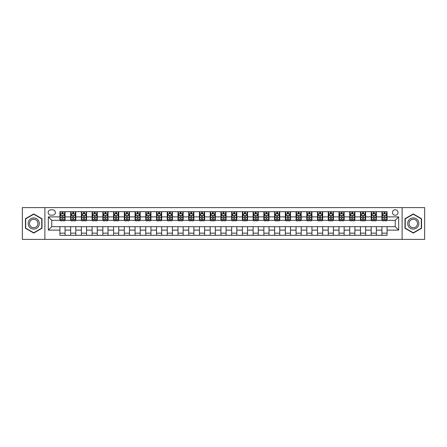 <?xml version="1.0" encoding="UTF-8"?>
<svg xmlns="http://www.w3.org/2000/svg" width="447" height="447" viewBox="0 0 447 447"><rect width="100%" height="100%" fill="white"/><g stroke="black" fill="none" stroke-linecap="round" stroke-linejoin="round"><path stroke-width="0.67" d="M395.237 209.76A2.749 2.749 0 0 0 392.494 212.509A2.749 2.749 0 0 0 395.237 215.258A2.749 2.749 0 0 0 397.986 212.509A2.749 2.749 0 0 0 395.237 209.76M402.11 239.385L424.65 239.385L424.65 207.615L402.11 207.615L402.11 239.385L44.89 239.385L44.89 207.615L22.35 207.615L22.35 239.385L44.89 239.385M50.818 215.169L52.707 215.169A2.66 2.66 0 0 0 55.367 212.509A2.66 2.66 0 0 0 52.707 209.844L50.818 209.844A2.66 2.66 0 0 0 48.153 212.509A2.66 2.66 0 0 0 50.818 215.169M402.11 207.615L44.89 207.615M59.92 230.11L48.326 230.11L48.326 216.89L59.92 216.89L59.92 220.321L51.763 220.321L51.763 226.679L59.92 226.679L59.92 235.306L387.08 235.306L387.08 226.679L395.237 226.679L395.237 220.321L387.08 220.321L387.08 216.89L398.674 216.89L398.674 230.11L387.08 230.11M387.08 216.89L387.08 211.694L59.92 211.694L59.92 216.89M381.928 211.694L381.928 220.321L382.358 220.321M383.99 220.321L385.023 220.321M386.655 220.321L387.08 220.321M381.928 220.321L375.921 220.321M371.194 211.694L371.194 220.321L371.625 220.321M373.256 220.321L374.29 220.321M371.194 220.321L365.188 220.321M360.461 211.694L360.461 220.321L360.891 220.321M362.523 220.321L363.556 220.321M360.461 220.321L354.449 220.321M349.727 211.694L349.727 220.321L350.157 220.321M351.789 220.321L352.823 220.321M349.727 220.321L343.715 220.321M338.994 211.694L338.994 220.321L339.424 220.321M341.055 220.321L342.084 220.321M338.994 220.321L332.981 220.321M328.26 211.694L328.26 220.321L328.69 220.321M330.322 220.321L331.35 220.321M328.26 220.321L322.248 220.321M317.526 211.694L317.526 220.321L317.957 220.321M319.588 220.321L320.616 220.321M317.526 220.321L311.514 220.321M306.793 211.694L306.793 220.321L307.223 220.321M308.855 220.321L309.883 220.321M306.793 220.321L300.781 220.321M296.059 211.694L296.059 220.321L296.49 220.321M298.121 220.321L299.149 220.321M296.059 220.321L290.047 220.321M285.326 211.694L285.326 220.321L285.756 220.321M287.387 220.321L288.416 220.321M285.326 220.321L279.314 220.321M274.592 211.694L274.592 220.321L275.022 220.321M276.654 220.321L277.682 220.321M274.592 220.321L268.58 220.321M263.859 211.694L263.859 220.321L264.289 220.321M265.92 220.321L266.948 220.321M263.859 220.321L257.846 220.321M253.125 211.694L253.125 220.321L253.555 220.321M255.187 220.321L256.215 220.321M253.125 220.321L247.113 220.321M242.391 211.694L242.391 220.321L242.822 220.321M244.453 220.321L245.481 220.321M242.391 220.321L236.379 220.321M231.658 211.694L231.658 220.321L232.088 220.321M233.72 220.321L234.748 220.321M231.658 220.321L225.646 220.321M220.924 211.694L220.924 220.321L221.354 220.321M222.986 220.321L224.014 220.321M220.924 220.321L214.912 220.321M210.191 211.694L210.191 220.321L210.621 220.321M212.252 220.321L213.28 220.321M210.191 220.321L204.178 220.321M199.457 211.694L199.457 220.321L199.887 220.321M201.519 220.321L202.547 220.321M199.457 220.321L193.445 220.321M188.723 211.694L188.723 220.321L189.154 220.321M190.785 220.321L191.813 220.321M188.723 220.321L182.711 220.321M177.99 211.694L177.99 220.321L178.42 220.321M180.052 220.321L181.08 220.321M177.99 220.321L171.978 220.321M167.256 211.694L167.256 220.321L167.686 220.321M169.318 220.321L170.346 220.321M167.256 220.321L161.244 220.321M156.523 211.694L156.523 220.321L156.953 220.321M158.584 220.321L159.613 220.321M156.523 220.321L150.51 220.321M145.789 211.694L145.789 220.321L146.219 220.321M147.851 220.321L148.879 220.321M145.789 220.321L139.777 220.321M135.055 211.694L135.055 220.321L135.486 220.321M137.117 220.321L138.145 220.321M135.055 220.321L129.043 220.321M124.322 211.694L124.322 220.321L124.752 220.321M126.384 220.321L127.412 220.321M124.322 220.321L118.31 220.321M113.588 211.694L113.588 220.321L114.019 220.321M115.65 220.321L116.678 220.321M113.588 220.321L107.576 220.321M102.855 211.694L102.855 220.321L103.285 220.321M104.916 220.321L105.945 220.321M102.855 220.321L96.843 220.321M92.121 211.694L92.121 220.321L92.551 220.321M94.177 220.321L95.211 220.321M92.121 220.321L86.109 220.321M81.388 211.694L81.388 220.321L81.812 220.321M83.444 220.321L84.477 220.321M81.388 220.321L75.375 220.321M70.654 211.694L70.654 220.321L71.079 220.321M72.71 220.321L73.744 220.321M70.654 220.321L64.642 220.321M59.92 220.321L60.345 220.321M61.977 220.321L63.01 220.321M59.92 226.679L65.072 226.679L65.072 235.306M387.08 226.679L65.072 226.679M65.072 211.694L65.072 220.321M59.92 213.839L60.345 213.839M61.977 213.839L63.01 213.839M64.642 213.839L65.072 213.839M59.92 233.161L65.072 233.161M70.654 226.679L70.654 235.306M75.806 211.694L75.806 220.321M70.654 213.839L71.079 213.839M72.71 213.839L73.744 213.839M75.375 213.839L75.806 213.839M75.806 226.679L75.806 235.306M70.654 233.161L75.806 233.161M81.388 226.679L81.388 235.306M86.539 226.679L86.539 235.306M81.388 233.161L86.539 233.161M86.539 211.694L86.539 220.321M81.388 213.839L81.812 213.839M83.444 213.839L84.477 213.839M86.109 213.839L86.539 213.839M92.121 226.679L92.121 235.306M97.273 226.679L97.273 235.306M92.121 233.161L97.273 233.161M97.273 211.694L97.273 220.321M92.121 213.839L92.551 213.839M94.177 213.839L95.211 213.839M96.843 213.839L97.273 213.839M102.855 226.679L102.855 235.306M108.006 226.679L108.006 235.306M102.855 233.161L108.006 233.161M108.006 211.694L108.006 220.321M102.855 213.839L103.285 213.839M104.916 213.839L105.945 213.839M107.576 213.839L108.006 213.839M113.588 226.679L113.588 235.306M118.74 226.679L118.74 235.306M113.588 233.161L118.74 233.161M118.74 211.694L118.74 220.321M113.588 213.839L114.019 213.839M115.65 213.839L116.678 213.839M118.31 213.839L118.74 213.839M124.322 226.679L124.322 235.306M129.474 226.679L129.474 235.306M124.322 233.161L129.474 233.161M129.474 211.694L129.474 220.321M124.322 213.839L124.752 213.839M126.384 213.839L127.412 213.839M129.043 213.839L129.474 213.839M135.055 226.679L135.055 235.306M140.207 226.679L140.207 235.306M135.055 233.161L140.207 233.161M140.207 211.694L140.207 220.321M135.055 213.839L135.486 213.839M137.117 213.839L138.145 213.839M139.777 213.839L140.207 213.839M145.789 226.679L145.789 235.306M150.941 226.679L150.941 235.306M145.789 233.161L150.941 233.161M150.941 211.694L150.941 220.321M145.789 213.839L146.219 213.839M147.851 213.839L148.879 213.839M150.51 213.839L150.941 213.839M156.523 226.679L156.523 235.306M161.674 226.679L161.674 235.306M156.523 233.161L161.674 233.161M161.674 211.694L161.674 220.321M156.523 213.839L156.953 213.839M158.584 213.839L159.613 213.839M161.244 213.839L161.674 213.839M167.256 226.679L167.256 235.306M172.408 226.679L172.408 235.306M167.256 233.161L172.408 233.161M172.408 211.694L172.408 220.321M167.256 213.839L167.686 213.839M169.318 213.839L170.346 213.839M171.978 213.839L172.408 213.839M177.99 226.679L177.99 235.306M183.141 226.679L183.141 235.306M177.99 233.161L183.141 233.161M183.141 211.694L183.141 220.321M177.99 213.839L178.42 213.839M180.052 213.839L181.08 213.839M182.711 213.839L183.141 213.839M188.723 226.679L188.723 235.306M193.875 226.679L193.875 235.306M188.723 233.161L193.875 233.161M193.875 211.694L193.875 220.321M188.723 213.839L189.154 213.839M190.785 213.839L191.813 213.839M193.445 213.839L193.875 213.839M199.457 226.679L199.457 235.306M204.609 226.679L204.609 235.306M199.457 233.161L204.609 233.161M204.609 211.694L204.609 220.321M199.457 213.839L199.887 213.839M201.519 213.839L202.547 213.839M204.178 213.839L204.609 213.839M210.191 226.679L210.191 235.306M215.342 226.679L215.342 235.306M210.191 233.161L215.342 233.161M215.342 211.694L215.342 220.321M210.191 213.839L210.621 213.839M212.252 213.839L213.28 213.839M214.912 213.839L215.342 213.839M220.924 226.679L220.924 235.306M226.076 226.679L226.076 235.306M220.924 233.161L226.076 233.161M226.076 211.694L226.076 220.321M220.924 213.839L221.354 213.839M222.986 213.839L224.014 213.839M225.646 213.839L226.076 213.839M231.658 226.679L231.658 235.306M236.809 226.679L236.809 235.306M231.658 233.161L236.809 233.161M236.809 211.694L236.809 220.321M231.658 213.839L232.088 213.839M233.72 213.839L234.748 213.839M236.379 213.839L236.809 213.839M242.391 226.679L242.391 235.306M247.543 226.679L247.543 235.306M242.391 233.161L247.543 233.161M247.543 211.694L247.543 220.321M242.391 213.839L242.822 213.839M244.453 213.839L245.481 213.839M247.113 213.839L247.543 213.839M253.125 226.679L253.125 235.306M258.277 226.679L258.277 235.306M253.125 233.161L258.277 233.161M258.277 211.694L258.277 220.321M253.125 213.839L253.555 213.839M255.187 213.839L256.215 213.839M257.846 213.839L258.277 213.839M263.859 226.679L263.859 235.306M269.01 226.679L269.01 235.306M263.859 233.161L269.01 233.161M269.01 211.694L269.01 220.321M263.859 213.839L264.289 213.839M265.92 213.839L266.948 213.839M268.58 213.839L269.01 213.839M274.592 226.679L274.592 235.306M279.744 226.679L279.744 235.306M274.592 233.161L279.744 233.161M279.744 211.694L279.744 220.321M274.592 213.839L275.022 213.839M276.654 213.839L277.682 213.839M279.314 213.839L279.744 213.839M285.326 226.679L285.326 235.306M290.477 226.679L290.477 235.306M285.326 233.161L290.477 233.161M290.477 211.694L290.477 220.321M285.326 213.839L285.756 213.839M287.387 213.839L288.416 213.839M290.047 213.839L290.477 213.839M296.059 226.679L296.059 235.306M301.211 226.679L301.211 235.306M296.059 233.161L301.211 233.161M301.211 211.694L301.211 220.321M296.059 213.839L296.49 213.839M298.121 213.839L299.149 213.839M300.781 213.839L301.211 213.839M306.793 226.679L306.793 235.306M311.945 226.679L311.945 235.306M306.793 233.161L311.945 233.161M311.945 211.694L311.945 220.321M306.793 213.839L307.223 213.839M308.855 213.839L309.883 213.839M311.514 213.839L311.945 213.839M317.526 226.679L317.526 235.306M322.678 226.679L322.678 235.306M317.526 233.161L322.678 233.161M322.678 211.694L322.678 220.321M317.526 213.839L317.957 213.839M319.588 213.839L320.616 213.839M322.248 213.839L322.678 213.839M328.26 226.679L328.26 235.306M333.412 226.679L333.412 235.306M328.26 233.161L333.412 233.161M333.412 211.694L333.412 220.321M328.26 213.839L328.69 213.839M330.322 213.839L331.35 213.839M332.981 213.839L333.412 213.839M338.994 226.679L338.994 235.306M344.145 226.679L344.145 235.306M338.994 233.161L344.145 233.161M344.145 211.694L344.145 220.321M338.994 213.839L339.424 213.839M341.055 213.839L342.084 213.839M343.715 213.839L344.145 213.839M349.727 226.679L349.727 235.306M354.879 226.679L354.879 235.306M349.727 233.161L354.879 233.161M354.879 211.694L354.879 220.321M349.727 213.839L350.157 213.839M351.789 213.839L352.823 213.839M354.449 213.839L354.879 213.839M360.461 226.679L360.461 235.306M365.612 226.679L365.612 235.306M360.461 233.161L365.612 233.161M365.612 211.694L365.612 220.321M360.461 213.839L360.891 213.839M362.523 213.839L363.556 213.839M365.188 213.839L365.612 213.839M371.194 226.679L371.194 235.306M376.346 226.679L376.346 235.306M371.194 233.161L376.346 233.161M376.346 211.694L376.346 220.321M371.194 213.839L371.625 213.839M373.256 213.839L374.29 213.839M375.921 213.839L376.346 213.839M381.928 226.679L381.928 235.306M381.928 233.161L387.08 233.161M381.928 213.839L382.358 213.839M383.99 213.839L385.023 213.839M386.655 213.839L387.08 213.839M51.763 220.321L48.326 216.89M51.763 226.679L48.326 230.11M398.674 216.89L395.237 220.321M398.674 230.11L395.237 226.679M33.726 233.066L42.012 228.283L42.012 218.717L33.726 213.934L25.44 218.717L25.44 228.283L33.726 233.066M421.56 218.717L413.274 213.934L404.988 218.717L404.988 228.283L413.274 233.066L421.56 228.283L421.56 218.717M63.01 212.811L61.977 212.811M64.642 219.762L63.01 219.762L63.01 220.84L64.642 220.84L64.642 215.599L63.781 213.884L61.205 213.884L60.345 215.599L60.345 220.84L61.977 220.84L61.977 219.762L60.345 219.762M60.345 215.599L60.345 211.694M64.642 215.599L64.642 211.694M61.977 213.884L61.977 211.694M63.01 211.694L63.01 213.884M63.01 219.762L63.01 216.242C62.664 215.583 62.323 215.583 61.977 216.242L61.977 219.762M73.744 212.811L72.71 212.811M75.375 219.762L73.744 219.762L73.744 220.84L75.375 220.84L75.375 215.599L74.515 213.884L71.939 213.884L71.079 215.599L71.079 220.84L72.71 220.84L72.71 219.762L71.079 219.762M71.079 215.599L71.079 211.694M75.375 215.599L75.375 211.694M72.71 213.884L72.71 211.694M73.744 211.694L73.744 213.884M73.744 219.762L73.744 216.242C73.397 215.583 73.057 215.583 72.71 216.242L72.71 219.762M84.477 212.811L83.444 212.811M86.109 219.762L84.477 219.762L84.477 220.84L86.109 220.84L86.109 215.599L85.248 213.884L82.673 213.884L81.812 215.599L81.812 220.84L83.444 220.84L83.444 219.762L81.812 219.762M81.812 215.599L81.812 211.694M86.109 215.599L86.109 211.694M83.444 213.884L83.444 211.694M84.477 211.694L84.477 213.884M84.477 219.762L84.477 216.242C84.137 215.583 83.79 215.583 83.444 216.242L83.444 219.762M95.211 212.811L94.177 212.811M96.843 219.762L95.211 219.762L95.211 220.84L96.843 220.84L96.843 215.599L95.982 213.884L93.406 213.884L92.551 215.599L92.551 220.84L94.177 220.84L94.177 219.762L92.551 219.762M92.551 215.599L92.551 211.694M96.843 215.599L96.843 211.694M94.177 213.884L94.177 211.694M95.211 211.694L95.211 213.884M95.211 219.762L95.211 216.242C94.87 215.583 94.524 215.583 94.177 216.242L94.177 219.762M105.945 212.811L104.916 212.811M107.576 219.762L105.945 219.762L105.945 220.84L107.576 220.84L107.576 215.599L106.716 213.884L104.14 213.884L103.285 215.599L103.285 220.84L104.916 220.84L104.916 219.762L103.285 219.762M103.285 215.599L103.285 211.694M107.576 215.599L107.576 211.694M104.916 213.884L104.916 211.694M105.945 211.694L105.945 213.884M105.945 219.762L105.945 216.242C105.604 215.583 105.257 215.583 104.916 216.242L104.916 219.762M38.559 220.712A5.582 5.582 0 0 0 30.938 218.667A5.582 5.582 0 0 0 28.893 226.288A5.582 5.582 0 0 0 36.52 228.333A5.582 5.582 0 0 0 38.559 220.712M37.386 221.388A4.224 4.224 0 0 0 31.614 219.84A4.224 4.224 0 0 0 30.066 225.612A4.224 4.224 0 0 0 35.838 227.16A4.224 4.224 0 0 0 37.386 221.388M33.726 232.77L25.697 228.138L25.697 218.862L33.726 214.23L41.755 218.862L41.755 228.138L33.726 232.77M413.274 229.082A5.582 5.582 0 0 0 418.856 223.5A5.582 5.582 0 0 0 413.274 217.918A5.582 5.582 0 0 0 407.692 223.5A5.582 5.582 0 0 0 413.274 229.082M413.274 227.724A4.224 4.224 0 0 0 417.498 223.5A4.224 4.224 0 0 0 413.274 219.276A4.224 4.224 0 0 0 409.044 223.5A4.224 4.224 0 0 0 413.274 227.724M405.245 218.862L413.274 214.23L421.303 218.862L421.303 228.138L413.274 232.77L405.245 228.138L405.245 218.862M116.678 212.811L115.65 212.811M118.31 219.762L116.678 219.762L116.678 220.84L118.31 220.84L118.31 215.599L117.449 213.884L114.873 213.884L114.019 215.599L114.019 220.84L115.65 220.84L115.65 219.762L114.019 219.762M114.019 215.599L114.019 211.694M118.31 215.599L118.31 211.694M115.65 213.884L115.65 211.694M116.678 211.694L116.678 213.884M116.678 219.762L116.678 216.242C116.337 215.583 115.991 215.583 115.65 216.242L115.65 219.762M127.412 212.811L126.384 212.811M129.043 219.762L127.412 219.762L127.412 220.84L129.043 220.84L129.043 215.599L128.183 213.884L125.607 213.884L124.752 215.599L124.752 220.84L126.384 220.84L126.384 219.762L124.752 219.762M124.752 215.599L124.752 211.694M129.043 215.599L129.043 211.694M126.384 213.884L126.384 211.694M127.412 211.694L127.412 213.884M127.412 219.762L127.412 216.242C127.071 215.583 126.725 215.583 126.384 216.242L126.384 219.762M138.145 212.811L137.117 212.811M139.777 219.762L138.145 219.762L138.145 220.84L139.777 220.84L139.777 215.599L138.916 213.884L136.341 213.884L135.486 215.599L135.486 220.84L137.117 220.84L137.117 219.762L135.486 219.762M135.486 215.599L135.486 211.694M139.777 215.599L139.777 211.694M137.117 213.884L137.117 211.694M138.145 211.694L138.145 213.884M138.145 219.762L138.145 216.242C137.805 215.583 137.458 215.583 137.117 216.242L137.117 219.762M148.879 212.811L147.851 212.811M150.51 219.762L148.879 219.762L148.879 220.84L150.51 220.84L150.51 215.599L149.65 213.884L147.074 213.884L146.219 215.599L146.219 220.84L147.851 220.84L147.851 219.762L146.219 219.762M146.219 215.599L146.219 211.694M150.51 215.599L150.51 211.694M147.851 213.884L147.851 211.694M148.879 211.694L148.879 213.884M148.879 219.762L148.879 216.242C148.538 215.583 148.192 215.583 147.851 216.242L147.851 219.762M159.613 212.811L158.584 212.811M161.244 219.762L159.613 219.762L159.613 220.84L161.244 220.84L161.244 215.599L160.384 213.884L157.808 213.884L156.953 215.599L156.953 220.84L158.584 220.84L158.584 219.762L156.953 219.762M156.953 215.599L156.953 211.694M161.244 215.599L161.244 211.694M158.584 213.884L158.584 211.694M159.613 211.694L159.613 213.884M159.613 219.762L159.613 216.242C159.272 215.583 158.925 215.583 158.584 216.242L158.584 219.762M170.346 212.811L169.318 212.811M171.978 219.762L170.346 219.762L170.346 220.84L171.978 220.84L171.978 215.599L171.117 213.884L168.541 213.884L167.686 215.599L167.686 220.84L169.318 220.84L169.318 219.762L167.686 219.762M167.686 215.599L167.686 211.694M171.978 215.599L171.978 211.694M169.318 213.884L169.318 211.694M170.346 211.694L170.346 213.884M170.346 219.762L170.346 216.242C170.005 215.583 169.659 215.583 169.318 216.242L169.318 219.762M181.08 212.811L180.052 212.811M182.711 219.762L181.08 219.762L181.08 220.84L182.711 220.84L182.711 215.599L181.851 213.884L179.275 213.884L178.42 215.599L178.42 220.84L180.052 220.84L180.052 219.762L178.42 219.762M178.42 215.599L178.42 211.694M182.711 215.599L182.711 211.694M180.052 213.884L180.052 211.694M181.08 211.694L181.08 213.884M181.08 219.762L181.08 216.242C180.739 215.583 180.392 215.583 180.052 216.242L180.052 219.762M191.813 212.811L190.785 212.811M193.445 219.762L191.813 219.762L191.813 220.84L193.445 220.84L193.445 215.599L192.584 213.884L190.009 213.884L189.154 215.599L189.154 220.84L190.785 220.84L190.785 219.762L189.154 219.762M189.154 215.599L189.154 211.694M193.445 215.599L193.445 211.694M190.785 213.884L190.785 211.694M191.813 211.694L191.813 213.884M191.813 219.762L191.813 216.242C191.472 215.583 191.126 215.583 190.785 216.242L190.785 219.762M202.547 212.811L201.519 212.811M204.178 219.762L202.547 219.762L202.547 220.84L204.178 220.84L204.178 215.599L203.318 213.884L200.742 213.884L199.887 215.599L199.887 220.84L201.519 220.84L201.519 219.762L199.887 219.762M199.887 215.599L199.887 211.694M204.178 215.599L204.178 211.694M201.519 213.884L201.519 211.694M202.547 211.694L202.547 213.884M202.547 219.762L202.547 216.242C202.206 215.583 201.86 215.583 201.519 216.242L201.519 219.762M213.28 212.811L212.252 212.811M214.912 219.762L213.28 219.762L213.28 220.84L214.912 220.84L214.912 215.599L214.052 213.884L211.476 213.884L210.621 215.599L210.621 220.84L212.252 220.84L212.252 219.762L210.621 219.762M210.621 215.599L210.621 211.694M214.912 215.599L214.912 211.694M212.252 213.884L212.252 211.694M213.28 211.694L213.28 213.884M213.28 219.762L213.28 216.242C212.94 215.583 212.593 215.583 212.252 216.242L212.252 219.762M224.014 212.811L222.986 212.811M225.646 219.762L224.014 219.762L224.014 220.84L225.646 220.84L225.646 215.599L224.791 213.884L222.209 213.884L221.354 215.599L221.354 220.84L222.986 220.84L222.986 219.762L221.354 219.762M221.354 215.599L221.354 211.694M225.646 215.599L225.646 211.694M222.986 213.884L222.986 211.694M224.014 211.694L224.014 213.884M224.014 219.762L224.014 216.242C223.673 215.583 223.327 215.583 222.986 216.242L222.986 219.762M234.748 212.811L233.72 212.811M236.379 219.762L234.748 219.762L234.748 220.84L236.379 220.84L236.379 215.599L235.524 213.884L232.948 213.884L232.088 215.599L232.088 220.84L233.72 220.84L233.72 219.762L232.088 219.762M232.088 215.599L232.088 211.694M236.379 215.599L236.379 211.694M233.72 213.884L233.72 211.694M234.748 211.694L234.748 213.884M234.748 219.762L234.748 216.242C234.407 215.583 234.06 215.583 233.72 216.242L233.72 219.762M245.481 212.811L244.453 212.811M247.113 219.762L245.481 219.762L245.481 220.84L247.113 220.84L247.113 215.599L246.258 213.884L243.682 213.884L242.822 215.599L242.822 220.84L244.453 220.84L244.453 219.762L242.822 219.762M242.822 215.599L242.822 211.694M247.113 215.599L247.113 211.694M244.453 213.884L244.453 211.694M245.481 211.694L245.481 213.884M245.481 219.762L245.481 216.242C245.14 215.583 244.794 215.583 244.453 216.242L244.453 219.762M256.215 212.811L255.187 212.811M257.846 219.762L256.215 219.762L256.215 220.84L257.846 220.84L257.846 215.599L256.991 213.884L254.416 213.884L253.555 215.599L253.555 220.84L255.187 220.84L255.187 219.762L253.555 219.762M253.555 215.599L253.555 211.694M257.846 215.599L257.846 211.694M255.187 213.884L255.187 211.694M256.215 211.694L256.215 213.884M256.215 219.762L256.215 216.242C255.874 215.583 255.528 215.583 255.187 216.242L255.187 219.762M266.948 212.811L265.92 212.811M268.58 219.762L266.948 219.762L266.948 220.84L268.58 220.84L268.58 215.599L267.725 213.884L265.149 213.884L264.289 215.599L264.289 220.84L265.92 220.84L265.92 219.762L264.289 219.762M264.289 215.599L264.289 211.694M268.58 215.599L268.58 211.694M265.92 213.884L265.92 211.694M266.948 211.694L266.948 213.884M266.948 219.762L266.948 216.242C266.608 215.583 266.261 215.583 265.92 216.242L265.92 219.762M277.682 212.811L276.654 212.811M279.314 219.762L277.682 219.762L277.682 220.84L279.314 220.84L279.314 215.599L278.459 213.884L275.883 213.884L275.022 215.599L275.022 220.84L276.654 220.84L276.654 219.762L275.022 219.762M275.022 215.599L275.022 211.694M279.314 215.599L279.314 211.694M276.654 213.884L276.654 211.694M277.682 211.694L277.682 213.884M277.682 219.762L277.682 216.242C277.341 215.583 276.995 215.583 276.654 216.242L276.654 219.762M288.416 212.811L287.387 212.811M290.047 219.762L288.416 219.762L288.416 220.84L290.047 220.84L290.047 215.599L289.192 213.884L286.616 213.884L285.756 215.599L285.756 220.84L287.387 220.84L287.387 219.762L285.756 219.762M285.756 215.599L285.756 211.694M290.047 215.599L290.047 211.694M287.387 213.884L287.387 211.694M288.416 211.694L288.416 213.884M288.416 219.762L288.416 216.242C288.075 215.583 287.728 215.583 287.387 216.242L287.387 219.762M299.149 212.811L298.121 212.811M300.781 219.762L299.149 219.762L299.149 220.84L300.781 220.84L300.781 215.599L299.926 213.884L297.35 213.884L296.49 215.599L296.49 220.84L298.121 220.84L298.121 219.762L296.49 219.762M296.49 215.599L296.49 211.694M300.781 215.599L300.781 211.694M298.121 213.884L298.121 211.694M299.149 211.694L299.149 213.884M299.149 219.762L299.149 216.242C298.808 215.583 298.467 215.583 298.121 216.242L298.121 219.762M309.883 212.811L308.855 212.811M311.514 219.762L309.883 219.762L309.883 220.84L311.514 220.84L311.514 215.599L310.659 213.884L308.084 213.884L307.223 215.599L307.223 220.84L308.855 220.84L308.855 219.762L307.223 219.762M307.223 215.599L307.223 211.694M311.514 215.599L311.514 211.694M308.855 213.884L308.855 211.694M309.883 211.694L309.883 213.884M309.883 219.762L309.883 216.242C309.542 215.583 309.201 215.583 308.855 216.242L308.855 219.762M320.616 212.811L319.588 212.811M322.248 219.762L320.616 219.762L320.616 220.84L322.248 220.84L322.248 215.599L321.393 213.884L318.817 213.884L317.957 215.599L317.957 220.84L319.588 220.84L319.588 219.762L317.957 219.762M317.957 215.599L317.957 211.694M322.248 215.599L322.248 211.694M319.588 213.884L319.588 211.694M320.616 211.694L320.616 213.884M320.616 219.762L320.616 216.242C320.276 215.583 319.935 215.583 319.588 216.242L319.588 219.762M331.35 212.811L330.322 212.811M332.981 219.762L331.35 219.762L331.35 220.84L332.981 220.84L332.981 215.599L332.127 213.884L329.551 213.884L328.69 215.599L328.69 220.84L330.322 220.84L330.322 219.762L328.69 219.762M328.69 215.599L328.69 211.694M332.981 215.599L332.981 211.694M330.322 213.884L330.322 211.694M331.35 211.694L331.35 213.884M331.35 219.762L331.35 216.242C331.009 215.583 330.668 215.583 330.322 216.242L330.322 219.762M342.084 212.811L341.055 212.811M343.715 219.762L342.084 219.762L342.084 220.84L343.715 220.84L343.715 215.599L342.86 213.884L340.284 213.884L339.424 215.599L339.424 220.84L341.055 220.84L341.055 219.762L339.424 219.762M339.424 215.599L339.424 211.694M343.715 215.599L343.715 211.694M341.055 213.884L341.055 211.694M342.084 211.694L342.084 213.884M342.084 219.762L342.084 216.242C341.743 215.583 341.402 215.583 341.055 216.242L341.055 219.762M352.823 212.811L351.789 212.811M354.449 219.762L352.823 219.762L352.823 220.84L354.449 220.84L354.449 215.599L353.594 213.884L351.018 213.884L350.157 215.599L350.157 220.84L351.789 220.84L351.789 219.762L350.157 219.762M350.157 215.599L350.157 211.694M354.449 215.599L354.449 211.694M351.789 213.884L351.789 211.694M352.823 211.694L352.823 213.884M352.823 219.762L352.823 216.242C352.476 215.583 352.135 215.583 351.789 216.242L351.789 219.762M363.556 212.811L362.523 212.811M365.188 219.762L363.556 219.762L363.556 220.84L365.188 220.84L365.188 215.599L364.327 213.884L361.752 213.884L360.891 215.599L360.891 220.84L362.523 220.84L362.523 219.762L360.891 219.762M360.891 215.599L360.891 211.694M365.188 215.599L365.188 211.694M362.523 213.884L362.523 211.694M363.556 211.694L363.556 213.884M363.556 219.762L363.556 216.242C363.21 215.583 362.869 215.583 362.523 216.242L362.523 219.762M374.29 212.811L373.256 212.811M375.921 219.762L374.29 219.762L374.29 220.84L375.921 220.84L375.921 215.599L375.061 213.884L372.485 213.884L371.625 215.599L371.625 220.84L373.256 220.84L373.256 219.762L371.625 219.762M371.625 215.599L371.625 211.694M375.921 215.599L375.921 211.694M373.256 213.884L373.256 211.694M374.29 211.694L374.29 213.884M374.29 219.762L374.29 216.242C373.943 215.583 373.603 215.583 373.256 216.242L373.256 219.762M385.023 212.811L383.99 212.811M386.655 219.762L385.023 219.762L385.023 220.84L386.655 220.84L386.655 215.599L385.795 213.884L383.219 213.884L382.358 215.599L382.358 220.84L383.99 220.84L383.99 219.762L382.358 219.762M382.358 215.599L382.358 211.694M386.655 215.599L386.655 211.694M383.99 213.884L383.99 211.694M385.023 211.694L385.023 213.884M385.023 219.762L385.023 216.242C384.677 215.583 384.336 215.583 383.99 216.242L383.99 219.762M70.654 230.11L65.072 230.11M70.654 216.89L65.072 216.89M81.388 216.89L75.806 216.89M81.388 230.11L75.806 230.11M92.121 216.89L86.539 216.89M92.121 230.11L86.539 230.11M102.855 216.89L97.273 216.89M102.855 230.11L97.273 230.11M113.588 216.89L108.006 216.89M113.588 230.11L108.006 230.11M124.322 216.89L118.74 216.89M124.322 230.11L118.74 230.11M135.055 216.89L129.474 216.89M135.055 230.11L129.474 230.11M145.789 216.89L140.207 216.89M145.789 230.11L140.207 230.11M156.523 216.89L150.941 216.89M156.523 230.11L150.941 230.11M167.256 216.89L161.674 216.89M167.256 230.11L161.674 230.11M177.99 216.89L172.408 216.89M177.99 230.11L172.408 230.11M188.723 216.89L183.141 216.89M188.723 230.11L183.141 230.11M199.457 216.89L193.875 216.89M199.457 230.11L193.875 230.11M210.191 216.89L204.609 216.89M210.191 230.11L204.609 230.11M220.924 216.89L215.342 216.89M220.924 230.11L215.342 230.11M231.658 216.89L226.076 216.89M231.658 230.11L226.076 230.11M242.391 216.89L236.809 216.89M242.391 230.11L236.809 230.11M253.125 216.89L247.543 216.89M253.125 230.11L247.543 230.11M263.859 216.89L258.277 216.89M263.859 230.11L258.277 230.11M274.592 216.89L269.01 216.89M274.592 230.11L269.01 230.11M285.326 216.89L279.744 216.89M285.326 230.11L279.744 230.11M296.059 216.89L290.477 216.89M296.059 230.11L290.477 230.11M306.793 216.89L301.211 216.89M306.793 230.11L301.211 230.11M317.526 216.89L311.945 216.89M317.526 230.11L311.945 230.11M328.26 216.89L322.678 216.89M328.26 230.11L322.678 230.11M338.994 216.89L333.412 216.89M338.994 230.11L333.412 230.11M349.727 216.89L344.145 216.89M349.727 230.11L344.145 230.11M360.461 216.89L354.879 216.89M360.461 230.11L354.879 230.11M371.194 216.89L365.612 216.89M371.194 230.11L365.612 230.11M381.928 216.89L376.346 216.89M381.928 230.11L376.346 230.11M64.619 215.555L60.367 215.555M60.345 213.984L61.155 213.984M63.832 213.984L64.642 213.984M61.977 217.46L60.345 217.46M64.642 217.46L63.01 217.46M63.01 213.353L61.977 213.353M75.353 215.555L71.101 215.555M71.079 213.984L71.889 213.984M74.565 213.984L75.375 213.984M72.71 217.46L71.079 217.46M75.375 217.46L73.744 217.46M73.744 213.353L72.71 213.353M86.087 215.555L81.835 215.555M81.812 213.984L82.622 213.984M85.299 213.984L86.109 213.984M83.444 217.46L81.812 217.46M86.109 217.46L84.477 217.46M84.477 213.353L83.444 213.353M96.82 215.555L92.568 215.555M92.551 213.984L93.356 213.984M96.032 213.984L96.843 213.984M94.177 217.46L92.551 217.46M96.843 217.46L95.211 217.46M95.211 213.353L94.177 213.353M107.554 215.555L103.302 215.555M103.285 213.984L104.09 213.984M106.766 213.984L107.576 213.984M104.916 217.46L103.285 217.46M107.576 217.46L105.945 217.46M105.945 213.353L104.916 213.353M118.287 215.555L114.035 215.555M114.019 213.984L114.823 213.984M117.5 213.984L118.31 213.984M115.65 217.46L114.019 217.46M118.31 217.46L116.678 217.46M116.678 213.353L115.65 213.353M129.021 215.555L124.769 215.555M124.752 213.984L125.557 213.984M128.239 213.984L129.043 213.984M126.384 217.46L124.752 217.46M129.043 217.46L127.412 217.46M127.412 213.353L126.384 213.353M139.755 215.555L135.502 215.555M135.486 213.984L136.29 213.984M138.972 213.984L139.777 213.984M137.117 217.46L135.486 217.46M139.777 217.46L138.145 217.46M138.145 213.353L137.117 213.353M150.488 215.555L146.236 215.555M146.219 213.984L147.024 213.984M149.706 213.984L150.51 213.984M147.851 217.46L146.219 217.46M150.51 217.46L148.879 217.46M148.879 213.353L147.851 213.353M161.222 215.555L156.97 215.555M156.953 213.984L157.757 213.984M160.439 213.984L161.244 213.984M158.584 217.46L156.953 217.46M161.244 217.46L159.613 217.46M159.613 213.353L158.584 213.353M171.955 215.555L167.709 215.555M167.686 213.984L168.491 213.984M171.173 213.984L171.978 213.984M169.318 217.46L167.686 217.46M171.978 217.46L170.346 217.46M170.346 213.353L169.318 213.353M182.689 215.555L178.442 215.555M178.42 213.984L179.225 213.984M181.907 213.984L182.711 213.984M180.052 217.46L178.42 217.46M182.711 217.46L181.08 217.46M181.08 213.353L180.052 213.353M193.422 215.555L189.176 215.555M189.154 213.984L189.958 213.984M192.64 213.984L193.445 213.984M190.785 217.46L189.154 217.46M193.445 217.46L191.813 217.46M191.813 213.353L190.785 213.353M204.156 215.555L199.91 215.555M199.887 213.984L200.692 213.984M203.374 213.984L204.178 213.984M201.519 217.46L199.887 217.46M204.178 217.46L202.547 217.46M202.547 213.353L201.519 213.353M214.89 215.555L210.643 215.555M210.621 213.984L211.425 213.984M214.107 213.984L214.912 213.984M212.252 217.46L210.621 217.46M214.912 217.46L213.28 217.46M213.28 213.353L212.252 213.353M225.623 215.555L221.377 215.555M221.354 213.984L222.159 213.984M224.841 213.984L225.646 213.984M222.986 217.46L221.354 217.46M225.646 217.46L224.014 217.46M224.014 213.353L222.986 213.353M236.357 215.555L232.11 215.555M232.088 213.984L232.893 213.984M235.575 213.984L236.379 213.984M233.72 217.46L232.088 217.46M236.379 217.46L234.748 217.46M234.748 213.353L233.72 213.353M247.09 215.555L242.844 215.555M242.822 213.984L243.626 213.984M246.308 213.984L247.113 213.984M244.453 217.46L242.822 217.46M247.113 217.46L245.481 217.46M245.481 213.353L244.453 213.353M257.824 215.555L253.578 215.555M253.555 213.984L254.36 213.984M257.042 213.984L257.846 213.984M255.187 217.46L253.555 217.46M257.846 217.46L256.215 217.46M256.215 213.353L255.187 213.353M268.558 215.555L264.311 215.555M264.289 213.984L265.093 213.984M267.775 213.984L268.58 213.984M265.92 217.46L264.289 217.46M268.58 217.46L266.948 217.46M266.948 213.353L265.92 213.353M279.291 215.555L275.045 215.555M275.022 213.984L275.827 213.984M278.509 213.984L279.314 213.984M276.654 217.46L275.022 217.46M279.314 217.46L277.682 217.46M277.682 213.353L276.654 213.353M290.03 215.555L285.778 215.555M285.756 213.984L286.561 213.984M289.243 213.984L290.047 213.984M287.387 217.46L285.756 217.46M290.047 217.46L288.416 217.46M288.416 213.353L287.387 213.353M300.764 215.555L296.512 215.555M296.49 213.984L297.294 213.984M299.976 213.984L300.781 213.984M298.121 217.46L296.49 217.46M300.781 217.46L299.149 217.46M299.149 213.353L298.121 213.353M311.498 215.555L307.245 215.555M307.223 213.984L308.028 213.984M310.71 213.984L311.514 213.984M308.855 217.46L307.223 217.46M311.514 217.46L309.883 217.46M309.883 213.353L308.855 213.353M322.231 215.555L317.979 215.555M317.957 213.984L318.761 213.984M321.443 213.984L322.248 213.984M319.588 217.46L317.957 217.46M322.248 217.46L320.616 217.46M320.616 213.353L319.588 213.353M332.965 215.555L328.713 215.555M328.69 213.984L329.5 213.984M332.177 213.984L332.981 213.984M330.322 217.46L328.69 217.46M332.981 217.46L331.35 217.46M331.35 213.353L330.322 213.353M343.698 215.555L339.446 215.555M339.424 213.984L340.234 213.984M342.91 213.984L343.715 213.984M341.055 217.46L339.424 217.46M343.715 217.46L342.084 217.46M342.084 213.353L341.055 213.353M354.432 215.555L350.18 215.555M350.157 213.984L350.968 213.984M353.644 213.984L354.449 213.984M351.789 217.46L350.157 217.46M354.449 217.46L352.823 217.46M352.823 213.353L351.789 213.353M365.165 215.555L360.913 215.555M360.891 213.984L361.701 213.984M364.378 213.984L365.188 213.984M362.523 217.46L360.891 217.46M365.188 217.46L363.556 217.46M363.556 213.353L362.523 213.353M375.899 215.555L371.647 215.555M371.625 213.984L372.435 213.984M375.111 213.984L375.921 213.984M373.256 217.46L371.625 217.46M375.921 217.46L374.29 217.46M374.29 213.353L373.256 213.353M386.633 215.555L382.381 215.555M382.358 213.984L383.168 213.984M385.845 213.984L386.655 213.984M383.99 217.46L382.358 217.46M386.655 217.46L385.023 217.46M385.023 213.353L383.99 213.353"/></g></svg>
